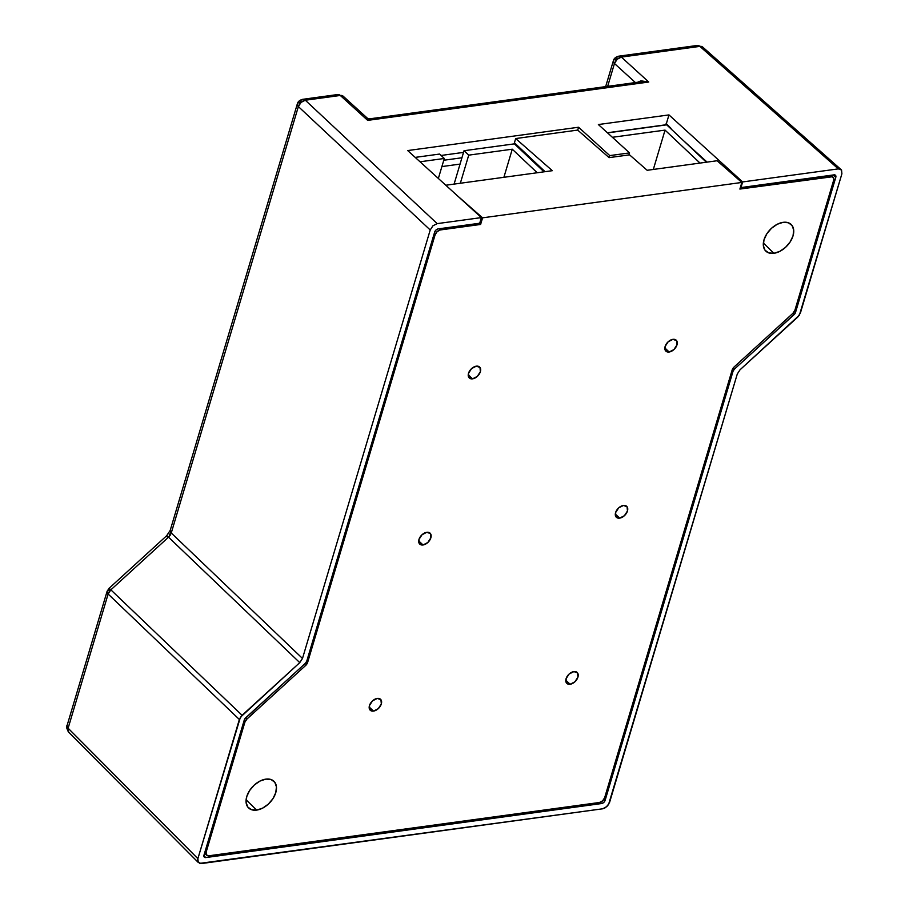 <?xml version="1.0" encoding="UTF-8"?>
<svg xmlns="http://www.w3.org/2000/svg" width="909" height="909" viewBox="0 0 909 909"><rect width="100%" height="100%" fill="white"/><g stroke="black" fill="none" stroke-linecap="round" stroke-linejoin="round"><path stroke-width="1.36" d="M167.381 537.185A6.693 0.602 47.6 0 1 166.62 535.776A6.693 0.602 47.6 0 1 168.517 537.185L170.199 535.196A6.693 1.398 -146.9 0 1 168.904 533.106A6.693 1.398 33.1 0 0 170.199 535.196L171.256 532.992L302.492 658.446L299.754 662.638L240.408 717.269L197.878 858.641L197.628 860.743L199.582 863.402L602.599 808.805L604.746 808.101L608.519 804.67L737.29 373.985L740.028 369.793L799.386 315.162L841.904 173.789L841.552 170.017L838.314 168.881L699.873 46.382L621.358 57.097L648.753 82.026L367.691 120.374L340.296 95.456L305.322 100.229L437.184 223.625L481.384 217.592L407.698 150.564L578.578 127.237L609.757 155.598L629.539 152.905L598.372 124.544L668.967 114.909L742.642 181.936L838.314 168.881L742.642 181.936L740.971 187.572L833.996 174.869L835.61 175.437L835.791 177.323L794.977 313.605L734.427 369.111L733.063 371.202L605.121 800.363L603.758 802.454L601.644 803.533L205.786 857.562L203.866 856.153L244.805 718.826L305.356 663.32L306.731 661.229L434.661 232.068L436.025 229.977L438.138 228.898L479.702 223.228L481.384 217.592L437.184 223.625L432.957 225.784L430.218 229.977L302.492 658.446L430.218 229.977L298.368 106.58L171.256 532.992L302.492 658.446L299.754 662.638L168.517 537.185L110.853 589.839L242.089 715.292L299.754 662.638L168.517 537.185L171.256 532.992A6.693 3.193 -163.4 0 1 170.188 530.413A6.693 3.193 16.6 0 0 171.256 532.992L298.368 106.58L430.218 229.977L432.957 225.784L437.184 223.625L305.322 100.229A6.693 4.386 133.1 0 0 298.368 106.58A6.693 3.193 -163.4 0 1 297.3 104.012A6.693 3.193 -163.4 0 1 299.97 102.387A6.693 4.045 82.2 0 1 302.811 99.297A6.693 4.045 82.2 0 1 305.322 100.229A6.693 4.045 -97.8 0 0 302.811 99.297C299.64 100.092 297.811 101.672 297.3 104.012A6.693 3.193 16.6 0 0 298.368 106.58L301.072 102.365L305.322 100.229L340.296 95.456L367.691 120.374L648.753 82.026L646.583 81.651L641.981 81.662L369.429 118.863L367.691 120.374L367.293 118.193M683.057 140.247L707.088 162.109L683.057 140.247M438.138 228.898L479.702 223.228L481.384 217.592L407.698 150.564L578.578 127.237L577.726 130.112L578.578 127.237L609.757 155.598L609.144 157.632L609.757 155.598L629.539 152.905L628.937 154.928L629.539 152.905L598.372 124.544L668.967 114.909L666.354 123.681L668.967 114.909L742.642 181.936L740.971 187.572L833.996 174.869A3.341 2.136 -46.7 0 1 835.451 175.255A3.341 2.136 -46.7 0 1 835.791 177.323L795.5 312.503L794.386 311.446L795.5 312.503A3.341 2.136 -46.7 0 1 794.125 314.594L734.427 369.111L733.222 367.975L734.427 369.111A3.341 2.136 -46.7 0 0 733.063 371.202L605.121 800.363L603.94 799.25L605.121 800.363A3.341 2.136 -46.7 0 1 601.644 803.533L205.786 857.562L203.866 855.744L205.786 857.562A3.341 2.136 -46.7 0 1 204.332 857.176A3.341 2.136 -46.7 0 1 203.991 855.108L244.294 719.928A3.341 2.136 -46.7 0 1 245.657 717.837L305.356 663.32A3.341 2.136 -46.7 0 0 306.731 661.229L434.661 232.068A3.341 2.136 -46.7 0 1 438.138 228.898M441.115 155.462L463.533 152.394L441.115 155.462M515.857 145.258L516.903 145.11L515.857 145.258M607.405 132.759L665.786 124.794L666.354 123.681L671.103 128.487L666.115 123.715L665.786 124.794L607.405 132.759M614.461 63.516L635.402 82.56L614.461 63.516A6.693 3.193 -163.4 0 1 613.336 60.88A6.693 3.193 -163.4 0 1 615.995 59.255A6.693 4.045 82.2 0 1 618.836 56.165A6.693 4.045 82.2 0 1 621.358 57.097A6.693 4.318 132.3 0 0 614.461 63.516L617.154 59.278L621.358 57.097A6.693 4.045 -97.8 0 0 618.836 56.165C615.666 56.972 613.836 58.54 613.336 60.88A6.693 3.193 16.6 0 0 614.461 63.516L607.655 86.355L614.461 63.516M641.981 81.662L648.753 82.026L637.539 82.276L640.947 80.844L648.753 82.026L621.358 57.097L699.873 46.382L702.691 47.063A6.693 4.25 131.5 0 0 699.873 46.382L838.314 168.881L841.552 170.017L841.904 173.789L800.42 312.946L797.693 317.139L740.028 369.793L737.29 373.985L609.564 802.454L606.826 806.647L602.599 808.805L201.468 863.55L198.23 862.414L197.878 858.641L239.362 719.485L108.126 594.031L68.118 728.211L197.878 858.641L68.118 728.211L108.126 594.031L239.362 719.485L242.089 715.292L110.853 589.839L168.517 537.185A6.693 0.602 -132.4 0 0 166.62 535.776L170.188 530.424L297.3 104.012M833.292 174.971L835.791 177.323L833.292 174.971M792.83 313.378L794.125 314.594L792.83 313.378M732.075 370.27L733.063 371.202L732.075 370.27M600.304 802.272L601.644 803.533L600.304 802.272M109.716 589.839A6.693 0.602 47.6 0 1 108.955 588.43A6.693 0.602 47.6 0 1 110.853 589.839A6.693 4.352 133.7 0 0 108.126 594.031L110.853 589.839C108.785 587.953 108.398 587.953 109.716 589.839A6.693 3.193 -163.4 0 0 107.057 591.464L108.126 594.031A6.693 3.193 -163.4 0 1 107.057 591.464L108.955 588.43L166.62 535.776M369.668 118.909L367.691 120.374L367.395 118.227L343.182 96.206A6.693 4.318 132.3 0 0 340.296 95.456A6.693 4.045 -97.8 0 0 337.784 94.525A6.693 4.045 82.2 0 1 340.296 95.456L343.557 96.615L337.784 94.525L302.811 99.297M198.23 862.414L68.72 732.268C66.516 728.211 65.959 726.007 67.05 725.643A6.693 3.193 16.6 0 0 68.118 728.211A6.693 4.272 135.1 0 0 68.72 732.268L67.05 725.643L107.057 591.464M618.836 56.165L697.351 45.45A6.693 4.045 82.2 0 1 699.873 46.382A6.693 4.045 -97.8 0 0 697.351 45.45L702.691 47.063L841.552 170.017M666.354 123.681L671.103 128.487L666.354 123.681M527.3 154.928L526.254 155.064L527.3 154.928M415.208 157.393L439.626 154.053L444.308 158.473L420.049 161.791L444.308 158.473L438.354 178.448L444.308 158.473L439.626 154.053L415.208 157.393M460.045 164.097L441.899 166.574L460.045 164.097L464.033 150.724L514.369 143.861L544.037 171.824L514.369 143.861L464.033 150.724L468.726 155.144L464.033 150.724L454.091 184.095L460.045 164.097M443.785 160.245L461.931 157.768L443.785 160.245M520.641 149.758L521.675 149.621L520.641 149.758M537.23 172.755L512.267 149.201L468.726 155.144L460.34 183.243L468.726 155.144L512.267 149.201L537.23 172.755M503.893 177.3L512.267 149.201L503.893 177.3M666.695 124.828L607.553 132.896L666.695 124.828L706.338 162.211L666.695 124.828M700.01 163.075L665.047 130.112L612.393 137.293L665.047 130.112L653.321 169.449L665.047 130.112L700.01 163.075M669.16 352.01L664.831 347.931L669.16 352.01L665.513 350.726L665.115 346.488L668.183 341.761L672.933 339.341A7.522 4.795 -46.7 0 1 676.216 340.193A7.522 4.795 -46.7 0 1 676.035 346.988A7.522 4.795 -46.7 0 1 669.16 352.01A7.522 4.795 -46.7 0 1 665.888 351.147A7.522 4.795 -46.7 0 1 666.058 344.363A7.522 4.795 -46.7 0 1 672.933 339.341L676.58 340.625L676.989 344.863L673.91 349.579L669.16 352.01M472.555 378.837L468.226 374.758L472.555 378.837L468.908 377.553L468.51 373.315L471.578 368.599L476.327 366.168A7.522 4.795 -46.7 0 1 479.6 367.031A7.522 4.795 -46.7 0 1 479.429 373.815A7.522 4.795 -46.7 0 1 472.555 378.837A7.522 4.795 -46.7 0 1 469.283 377.974A7.522 4.795 -46.7 0 1 469.453 371.19A7.522 4.795 -46.7 0 1 476.327 366.168L479.975 367.452L480.384 371.69L477.305 376.406L472.555 378.837M619.631 518.13L615.313 514.051L619.631 518.13L615.995 516.846L615.586 512.608L618.665 507.892L623.415 505.461A7.522 4.795 -46.7 0 1 626.687 506.324A7.522 4.795 -46.7 0 1 626.517 513.108A7.522 4.795 -46.7 0 1 619.631 518.13A7.522 4.795 -46.7 0 1 616.359 517.278A7.522 4.795 -46.7 0 1 616.541 510.483A7.522 4.795 -46.7 0 1 623.415 505.461L627.062 506.745L627.46 510.983L624.392 515.71L619.631 518.13M423.026 544.968L418.708 540.889L423.026 544.968L419.379 543.684L418.981 539.446L422.06 534.719L426.81 532.299A7.522 4.795 -46.7 0 1 430.082 533.151A7.522 4.795 -46.7 0 1 429.912 539.946A7.522 4.795 -46.7 0 1 423.026 544.968A7.522 4.795 -46.7 0 1 419.753 544.105A7.522 4.795 -46.7 0 1 419.924 537.321A7.522 4.795 -46.7 0 1 426.81 532.299L430.457 533.583L430.855 537.821L427.787 542.537L423.026 544.968M373.508 711.088L369.179 707.009L373.508 711.088L369.861 709.815L369.452 705.566L372.531 700.85L377.28 698.419A7.522 4.795 -46.7 0 1 380.553 699.282A7.522 4.795 -46.7 0 1 380.382 706.066A7.522 4.795 -46.7 0 1 373.508 711.088A7.522 4.795 -46.7 0 1 370.236 710.236A7.522 4.795 -46.7 0 1 370.406 703.441A7.522 4.795 -46.7 0 1 377.28 698.419L380.928 699.703L381.337 703.941L378.258 708.668L373.508 711.088M570.113 684.261L565.784 680.182L570.113 684.261L566.466 682.977L566.057 678.739L569.136 674.024L573.886 671.592A7.522 4.795 -46.7 0 1 577.158 672.455A7.522 4.795 -46.7 0 1 576.988 679.239A7.522 4.795 -46.7 0 1 570.113 684.261A7.522 4.795 -46.7 0 1 566.841 683.398A7.522 4.795 -46.7 0 1 567.011 676.614A7.522 4.795 -46.7 0 1 573.886 671.592L577.533 672.876L577.942 677.114L574.863 681.83L570.113 684.261M773.9 253.304L763.355 242.998L773.9 253.304L768.696 252.884L764.992 250.168L763.344 245.578L764.003 239.794L766.878 233.715L771.525 228.261L777.229 224.262L783.138 222.33A18.396 11.726 -46.7 0 1 791.012 224.318A18.396 11.726 -46.7 0 1 790.785 240.919A18.396 11.726 -46.7 0 1 773.9 253.304A18.396 11.726 -46.7 0 1 765.776 251.077A18.396 11.726 -46.7 0 1 766.389 234.499A18.396 11.726 -46.7 0 1 783.138 222.33L788.342 222.75L792.046 225.466L793.693 230.057L793.034 235.84L790.16 241.908L785.524 247.362L779.808 251.361L773.9 253.304M256.645 810.101L246.1 799.795L256.645 810.101L251.441 809.68L247.737 806.965L246.089 802.374L246.748 796.591L249.623 790.523L254.27 785.069L259.974 781.07L265.882 779.127A18.396 11.726 -46.7 0 1 273.757 781.115A18.396 11.726 -46.7 0 1 273.529 797.716A18.396 11.726 -46.7 0 1 256.645 810.101A18.396 11.726 -46.7 0 1 248.521 807.874A18.396 11.726 -46.7 0 1 249.134 791.296A18.396 11.726 -46.7 0 1 265.882 779.127L271.087 779.547L274.791 782.263L276.438 786.853L275.779 792.637L272.905 798.716L268.269 804.17L262.553 808.169L256.645 810.101M833.121 177.21A5.011 3.193 -46.7 0 0 830.94 176.641L829.678 175.46L830.94 176.641L739.892 189.061L741.858 182.448L482.577 217.83L456.886 195.31L482.577 217.83L480.6 224.455L479.35 223.273L480.6 224.455L440.365 229.943L439.104 228.761L440.365 229.943L437.195 231.556L435.138 234.704L307.651 662.354L306.663 661.411L307.651 662.354L305.606 665.502L246.918 719.076L245.623 717.86L246.918 719.076L244.873 722.223L206.15 852.108L205.161 851.176L206.15 852.108L206.423 854.937L208.854 855.789L599.429 802.488L602.587 800.863L604.644 797.727L732.131 370.077L734.177 366.929L792.864 313.355L794.909 310.208L833.633 180.323L833.814 178.743L832.349 176.755L739.892 189.061L741.858 182.448L482.577 217.83L480.6 224.455L440.365 229.943A5.011 3.193 -46.7 0 0 435.138 234.704L307.651 662.354A5.011 3.193 -46.7 0 1 305.606 665.502L246.918 719.076A5.011 3.193 -46.7 0 0 244.873 722.223L206.15 852.108A5.011 3.193 -46.7 0 0 206.673 855.221A5.011 3.193 -46.7 0 0 208.854 855.789L599.429 802.488A5.011 3.193 -46.7 0 0 604.644 797.727L732.131 370.077A5.011 3.193 -46.7 0 1 734.177 366.929L792.864 313.355A5.011 3.193 -46.7 0 0 794.909 310.208L833.633 180.323A5.011 3.193 -46.7 0 0 833.121 177.21L831.053 175.278M243.885 721.291L244.873 722.223L243.885 721.291M304.31 664.274L305.606 665.502L304.31 664.274M434.15 233.772L435.138 234.704L434.15 233.772M741.858 182.448L717.11 160.745L647.174 170.29L629.562 154.848L609.11 157.632L577.692 130.089L515.676 138.554L514.426 142.781L515.676 138.554L552.331 170.687L445.808 185.231L552.331 170.687L515.676 138.554L577.692 130.089L609.11 157.632L629.562 154.848L647.174 170.29L717.11 160.745L741.858 182.448M545.07 171.687L514.426 142.781L545.07 171.687M613.336 60.88L605.655 86.628M369.429 118.863L367.406 118.238M206.627 855.187L204.548 853.221"/></g></svg>
